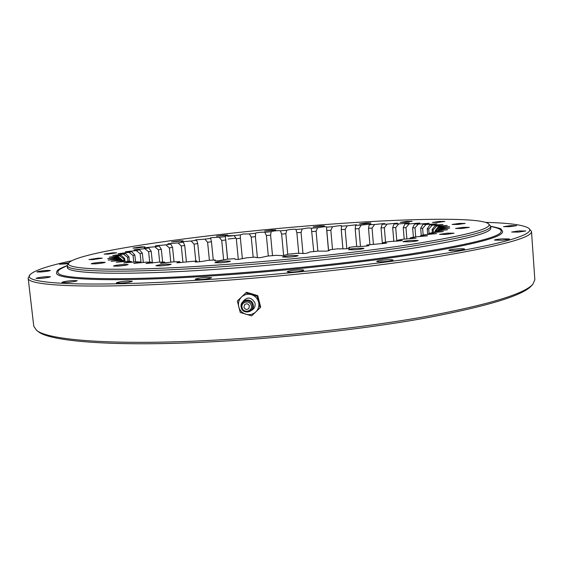 <?xml version="1.0" encoding="UTF-8"?>
<svg xmlns="http://www.w3.org/2000/svg" width="563" height="563" viewBox="0 0 563 563"><rect width="100%" height="100%" fill="white"/><g stroke="black" fill="none" stroke-linecap="round" stroke-linejoin="round"><path stroke-width="0.84" d="M313.76 251.555L311.346 228.226L317.567 227.762L316.089 231.259L311.972 231.562M323.366 224.7C214.116 232.822 81.283 250.76 69.129 262.562C61.198 269.508 115.57 272.02 213.44 265.349C282.907 260.669 363.733 251.9 416.845 243.483C469.802 234.694 493.645 228.085 488.374 223.666C479.338 216.854 403.404 218.557 323.366 224.7M488.374 223.666L490.697 226.199C491.035 231.041 464.44 237.755 410.92 246.341C357.561 254.546 279.945 262.844 213.053 267.319C121.122 273.541 66.075 271.676 67.314 265.476L69.129 262.562M141.207 246.868L144.93 246.861L136.661 248.065L132.959 248.072L141.207 246.868M179.323 240.844L183.088 240.823L171.574 241.963L179.323 240.844M223.828 235.144L227.719 235.109L216.495 236.193L223.828 235.144M271.662 230.084L275.75 230.042L264.645 231.076L271.662 230.084M320.016 225.939L324.379 225.89L313.204 226.896L320.016 225.939M366.126 222.948L370.82 222.899L364.078 223.849L359.398 223.898L366.126 222.948M407 221.372L412.088 221.329L405.325 222.286L400.258 222.336L407 221.372M439.295 221.463L444.805 221.428L437.901 222.413L432.412 222.448L439.295 221.463M459.26 223.42L465.193 223.405L458.029 224.447L452.117 224.461L459.26 223.42M463.053 227.353L469.338 227.368L461.801 228.487L455.537 228.465L463.053 227.353M447.55 233.159L454.052 233.209L446.03 234.419L439.555 234.37L447.55 233.159M411.644 240.387L418.161 240.471C417.57 240.943 414.706 241.393 409.568 241.801L403.08 241.717C403.685 241.238 406.542 240.795 411.644 240.387M357.709 248.199L364.015 248.318C363.339 248.846 360.278 249.332 354.817 249.775L348.546 249.655C349.236 249.12 352.29 248.635 357.709 248.199M292.281 255.468L298.179 255.602C297.412 256.179 294.16 256.7 288.425 257.164L282.556 257.038C283.344 256.461 286.588 255.933 292.281 255.468M225.059 261.049L230.45 261.176C229.584 261.781 226.199 262.323 220.288 262.815L214.925 262.689C215.812 262.084 219.19 261.535 225.059 261.049M166.268 264.131L171.152 264.237C170.209 264.842 166.761 265.391 160.814 265.891L155.958 265.785C156.922 265.18 160.364 264.631 166.268 264.131M123.691 264.448L128.139 264.526C127.154 265.103 123.74 265.645 117.899 266.137L113.48 266.06C114.486 265.476 117.892 264.941 123.691 264.448M101.08 262.259L105.19 262.309C104.211 262.844 100.911 263.357 95.295 263.843L91.206 263.787C92.198 263.245 95.492 262.738 101.08 262.259M98.363 258.15L102.241 258.178L92.846 259.599L88.982 259.571L98.363 258.15M112.959 252.808L116.717 252.815L107.885 254.131L104.148 254.117L112.959 252.808M235.841 238.17L228.099 239.029L235.841 238.17M234.173 235.608L227.832 236.312L234.173 235.608M490.697 226.22C498.501 227.909 501.985 228.923 501.154 229.275L502.646 231.492C503.118 236.946 475.144 244.349 418.731 253.695C362.417 262.611 280.184 271.479 209.506 276.053C112.656 282.394 55.28 279.825 56.539 272.879C57.278 270.641 55.575 270.17 67.314 265.497L67.525 267.341C66.3 273.674 121.362 275.694 213.271 269.529C280.149 265.089 357.751 256.77 411.089 248.494C464.595 239.831 491.175 233.019 490.83 228.071L490.697 226.199M119.652 255.771L120.975 255.116L124.662 258.473L123.804 258.917L119.652 255.771L109.201 257.171L118.293 256.686L122.227 260.043L121.889 260.458L117.751 257.284L118.293 256.686M123.445 254.131L125.507 253.427L128.913 256.777L127.569 257.256L123.445 254.131L112.755 255.475L120.975 255.116M129.004 252.386L131.742 251.654L134.846 254.99L133.051 255.489L129.004 252.386L118.181 253.674L125.507 253.427M136.183 250.563L139.54 249.803L142.326 253.139L140.117 253.66L136.183 250.563L125.324 251.774L131.742 251.654M144.825 248.684L148.738 247.903L151.194 251.246L148.618 251.767L144.825 248.684L134.029 249.817L139.54 249.803M154.79 246.77L159.195 245.982L161.321 249.318L158.414 249.852L154.79 246.77L144.135 247.819L148.738 247.903M165.923 244.835L170.765 244.046L172.545 247.389L169.35 247.924L165.923 244.835L155.487 245.806L159.195 245.982M178.077 242.913L183.299 242.132L184.727 245.475L181.286 246.003L178.077 242.913L167.929 243.786L170.765 244.046M191.11 241.006L196.649 240.239L197.74 243.596L194.08 244.11L191.11 241.006L181.307 241.794L183.299 242.132M204.89 239.141L210.696 238.388L211.442 241.752L207.606 242.259L204.89 239.141L195.481 239.838L196.649 240.239M219.281 237.319L225.291 236.601L225.707 239.979L221.723 240.457L219.281 237.319C217.339 237.312 210.393 237.537 210.295 238.022L210.696 238.388M234.145 235.573L240.317 234.877L240.394 238.269L236.312 238.733L234.145 235.573L227.67 235.749C225.432 236.094 224.63 236.347 225.27 236.53L225.291 236.601M249.367 233.898L255.651 233.244L255.398 236.65L251.239 237.086L249.367 233.898L243.068 234.025L240.317 234.877M264.814 232.315L271.155 231.703L270.592 235.13L266.39 235.538L264.814 232.315C263.062 231.872 255.194 232.66 255.651 233.244M280.374 230.837L286.729 230.267L285.849 233.715L281.641 234.088L280.374 230.837C279.551 230.295 271.647 231.034 271.155 231.703M295.927 229.472L302.24 228.944L301.057 232.42L296.877 232.765L295.927 229.472C296.039 228.838 288.15 229.521 286.729 230.267M326.512 227.121L332.592 226.713L330.833 230.239L326.807 230.506L326.512 227.114C326.955 226.833 326.216 226.699 324.295 226.713L317.567 227.762M341.298 226.157L347.195 225.812L345.161 229.366L341.262 229.591L341.502 225.826C342.424 225.193 334.584 226.256 332.592 226.713M355.584 225.355L361.235 225.073L358.948 228.662L355.211 228.838L355.584 225.355L356.47 224.764L347.195 225.812M369.229 224.714L374.585 224.503L372.052 228.128L368.519 228.254L369.229 224.714L370.926 224.039L361.235 225.073M382.108 224.25L387.105 224.116L384.353 227.776L381.052 227.853L382.108 224.25L384.642 223.49L374.585 224.503M394.072 223.975L398.66 223.919L395.705 227.607L392.685 227.635L394.072 223.975L397.478 223.138L387.105 224.116M404.98 223.898L409.09 223.919L405.965 227.642L403.256 227.614L404.98 223.898L409.273 222.983L398.66 223.919M414.685 224.018L418.26 224.13L414.994 227.888L412.637 227.797L414.685 224.018L419.885 223.039L409.09 223.919M423.031 224.348L426.015 224.546L422.63 228.339L420.674 228.191L423.031 224.348L429.147 223.307L418.26 224.13M429.872 224.897L432.201 225.186L428.732 229.007L427.211 228.803L429.872 224.897L436.902 223.8L426.015 224.546M435.058 225.672L436.663 226.052L433.165 229.901L432.117 229.634L435.058 225.672L442.997 224.524L432.201 225.186M438.443 226.664L439.274 227.135L435.783 231.006L435.248 230.682L438.443 226.664L447.254 225.481L436.663 226.052M437.374 230.865L439.886 227.874L438.767 229.718M439.893 228.437L449.731 228.071L439.281 229.303L437.662 230.837M438.415 229.95L447.698 229.711L436.515 230.943L434.756 231.667L434.038 232.568M434.756 231.667L443.355 231.555L431.54 232.772L428.858 233.568L428.176 234.489M428.858 233.568L436.635 233.596L424.298 234.778L420.702 235.644L420.068 236.594M420.702 235.644L427.535 235.813L414.818 236.932L410.314 237.853L409.744 238.846M410.314 237.853L416.085 238.163L403.143 239.212L397.781 240.169L397.281 241.224M397.781 240.169L402.376 240.626L389.392 241.583L383.227 242.569L382.826 243.688M383.227 242.569L386.563 243.153L366.837 244.989L366.576 246.137M366.837 244.989L368.864 245.7C365.042 246.298 360.876 246.545 356.372 246.425L348.863 247.41L348.771 248.466M348.863 247.41L349.553 248.163C347.814 249.036 340.214 248.86 337.589 248.818L329.601 249.81C330.347 250.176 329.362 250.612 326.646 251.133L317.715 251.126L309.376 252.034C309.432 252.463 307.982 252.949 305.026 253.491L297.109 253.301L288.58 254.145L282.64 255.701L276.151 255.313L267.601 256.074L260.183 257.706C257.08 257.727 255.44 257.53 255.25 257.115L246.833 257.784L238.086 259.452C235.425 259.409 234.328 259.149 234.799 258.677L226.671 259.233L220.02 260.528C216.143 261.035 214.426 261.056 214.869 260.599L215.172 259.965L207.487 260.409C203.201 261.359 199.098 261.886 195.192 262.006L196.726 260.965L176.916 262.837L179.773 261.668L173.348 261.865L160.441 263.336L164.572 262.069L158.928 262.14L145.993 263.512L151.334 262.161L146.528 262.119L133.755 263.378L140.194 261.971L136.281 261.809L123.839 262.949L131.263 261.499L128.258 261.232L116.288 262.245L124.571 260.768L122.488 260.402L111.115 261.281L120.123 259.81L118.948 259.353L108.265 260.099L117.878 258.635L117.576 258.107L119.314 259.515M215.411 260.95L215.172 259.965M197.156 262.041L196.726 260.965M180.35 262.717L179.773 261.668M165.24 263.027L164.572 262.069M152.066 263.048L151.334 262.161M140.982 262.801L140.194 261.971M132.094 262.288L131.263 261.499M125.436 261.528L124.571 260.768M121.024 260.549L120.123 259.81M118.8 259.367L117.878 258.635M311.346 228.226L308.278 227.916L302.24 228.944M439.886 227.874L449.541 226.664L439.274 227.135M117.751 257.284L107.667 258.72L117.576 258.107M123.994 260.676L123.804 258.917M122.262 260.43L122.227 260.043M124.944 261.091L124.662 258.473M127.998 261.26L127.569 257.256M129.399 261.345L128.913 256.777M133.755 262.098L133.051 255.489M135.584 261.894L134.846 254.99M141.088 262.787L140.117 253.66M143.312 262.52L142.326 253.139M149.709 262.154L148.618 251.767M152.425 263.005L151.194 251.246M159.688 262.133L158.414 249.852M162.644 262.098L161.321 249.318M170.821 262.245L169.35 247.924M174.03 261.851L172.545 247.389M182.947 262.344L181.286 246.003M186.388 261.809L184.727 245.475M195.783 261.014L194.08 244.11M197.74 243.547L199.569 261.774L197.74 243.596M209.401 260.303L207.606 242.259M211.435 241.506L213.278 260.078L211.442 241.752M223.624 259.853L221.723 240.457M227.579 259.177L225.707 239.979M238.311 259.43L236.312 238.733M242.371 258.804L240.394 238.269M253.167 257.284L251.239 237.086M257.397 257.692L255.398 236.65M268.312 256.017L266.39 235.538M272.506 255.644L270.592 235.13M283.632 255.595L281.641 234.088M287.756 254.476L285.849 233.715M298.756 253.449L296.877 232.765M302.978 253.639L301.057 232.42M317.863 251.133L316.089 231.259M328.602 250.845L326.807 230.506M332.515 249.423L330.833 230.239M342.93 248.839L341.262 229.591M346.836 248.712L345.161 229.366M355.197 228.761L356.71 246.425L355.211 228.838M360.454 246.376L358.948 228.662M369.891 244.56L368.519 228.254M373.389 244.053L372.052 228.128M382.376 243.709L381.052 227.853M385.549 242.203L384.353 227.776M393.811 241.393L392.685 227.635M396.824 241.245L395.705 227.607M404.192 239.162L403.256 227.614M406.887 239.015L405.965 227.642M413.39 237.234L412.637 227.797M415.712 236.882L414.994 227.888M421.251 235.51L420.674 228.191M423.158 235.06L422.63 228.339M427.662 234.532L427.211 228.803M429.09 233.504L428.732 229.007M432.356 232.709L432.117 229.634M433.376 232.625L433.165 229.901M435.312 231.449L435.248 230.682M40.55 272.006C46.046 271.535 49.305 271.021 50.325 270.472L46.687 270.409C41.226 270.88 37.974 271.394 36.926 271.943L40.55 272.006M39.959 278.46C45.856 277.946 49.354 277.383 50.445 276.757L46.539 276.665C40.684 277.165 37.193 277.728 36.081 278.361L39.959 278.46M66.223 282.52C72.437 281.993 76.104 281.38 77.208 280.691L72.901 280.55C66.723 281.078 63.07 281.683 61.937 282.38L66.223 282.52M121.179 283.112C127.555 282.577 131.278 281.943 132.333 281.211L127.456 281.021C121.129 281.549 117.421 282.183 116.33 282.922L121.179 283.112M200.709 279.537C207.029 279.016 210.668 278.389 211.611 277.658L206.037 277.425C199.759 277.939 196.135 278.565 195.164 279.304L200.709 279.537M293.485 271.992C299.558 271.507 302.993 270.916 303.795 270.226C303.492 269.832 301.388 269.747 297.496 269.973C291.472 270.451 288.045 271.042 287.221 271.739C287.51 272.126 289.6 272.211 293.485 271.992M383.565 261.689C389.244 261.239 392.418 260.711 393.087 260.092C392.714 259.691 390.419 259.606 386.197 259.853C380.56 260.303 377.393 260.831 376.71 261.45C377.055 261.851 379.342 261.936 383.565 261.689M455.946 250.5C461.188 250.085 464.088 249.613 464.651 249.085C464.236 248.698 461.843 248.635 457.466 248.895C452.265 249.303 449.373 249.775 448.795 250.31C449.19 250.69 451.568 250.753 455.946 250.5M501.542 240.225C506.362 239.845 509.015 239.43 509.508 238.972L502.379 238.846C497.586 239.226 494.94 239.641 494.441 240.098L501.542 240.225M518.403 232.111L525.765 230.985L518.98 230.921L511.64 232.04L518.403 232.111M509.761 226.685L516.665 225.657L510.395 225.636L503.512 226.664L509.761 226.685M487.551 223.131L487.016 222.871M68.911 262.822L59.516 264.23L68.172 263.723M71.508 260.803C48.242 265.778 34.477 270.367 30.205 274.568C20.162 283.421 81.783 287.707 199.196 280.135C283.098 274.793 381.756 263.934 445.298 253.371C509.036 242.773 535.322 233.554 528.84 228.311C523.871 224.968 509.494 222.99 485.707 222.378M528.84 228.311L531.493 231.372C532.274 237.586 500.774 246.052 436.987 256.756C373.114 266.982 279.023 277.137 198.774 282.211C89.616 289.199 26.742 285.927 28.164 278.066L30.205 274.568M532.816 284.315L531.331 285.941C522.598 295.645 487.002 306.406 424.551 318.215C362.635 329.355 278.171 338.666 205.432 342.128C111.439 346.702 49.481 341.234 38.361 331.67L36.602 330.347C47.658 339.876 109.947 345.295 204.658 340.657C277.946 337.131 363.1 327.765 425.452 316.589C488.339 304.745 524.125 293.992 532.816 284.315L534.843 279.762L531.493 231.372M28.164 278.066L33.773 326.244L36.602 330.347M490.704 226.333L495.693 227.663C500.423 228.902 502.119 230.492 500.781 232.428C497.023 237.755 467.051 244.919 410.849 253.92C355.162 262.4 277.073 270.662 209.739 275.04C119.87 281.057 62.451 279.009 58.545 273.456C56.87 271.795 58.249 269.916 62.669 267.833L67.328 265.609M490.415 227.156C494.539 231.879 469.901 238.712 416.507 247.643C363.036 256.186 282.513 264.934 213.271 269.529C116.309 276.039 61.466 273.386 67.764 266.362M249.416 305.962L248.797 308.517C246.714 310.002 245.088 309.58 243.927 307.257L244.602 304.646C246.685 303.225 248.29 303.661 249.416 305.962M251.246 305.526C249.972 299.579 240.38 301.852 242.104 307.687C243.378 313.626 252.963 311.374 251.246 305.526M242.597 301.958C247.094 296.455 251.218 296.792 254.976 302.971C255.567 306.216 254.455 308.658 251.633 310.304M237.34 301.008L246.425 292.281L252.147 293.921L257.77 295.666L260.662 307.124L260.099 307.806L257.185 296.3L245.792 292.901L237.34 301.008L240.26 312.479L251.619 315.885L260.099 307.806M257.77 295.666L257.185 296.3M246.425 292.281L245.792 292.901M238.74 306.807C237.917 303.028 238.839 299.762 241.506 297.018C244.363 294.463 247.671 293.675 251.436 294.66C255.123 295.899 257.509 298.383 258.593 302.113C259.409 305.906 258.48 309.171 255.806 311.909C252.942 314.45 249.634 315.231 245.883 314.245C242.203 313.007 239.824 310.53 238.74 306.807M252.393 305.04C250.866 297.94 239.43 300.656 241.485 307.616C242.998 314.696 254.434 312.008 252.393 305.04M227.642 259.17L225.707 239.345M326.667 229.817L328.518 250.859M341.206 229.275L342.902 248.839M241.267 307.518C239.036 299.924 251.541 296.8 253.174 304.52C255.398 312.106 242.906 315.231 241.267 307.518"/></g></svg>
